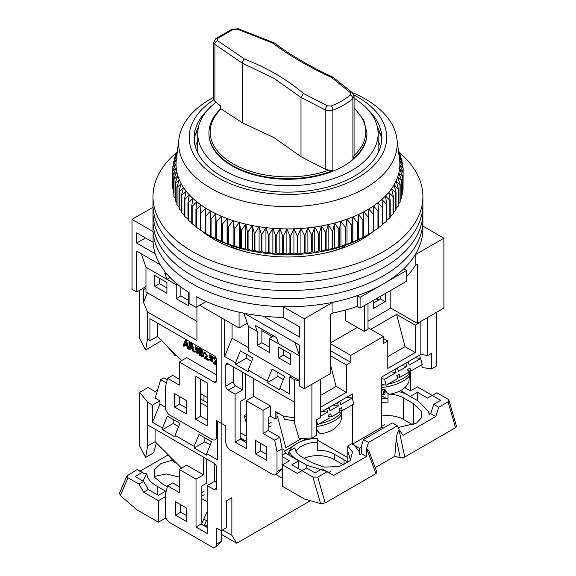 <?xml version="1.0" encoding="UTF-8"?>
<svg xmlns="http://www.w3.org/2000/svg" width="576" height="576" viewBox="0 0 576 576"><rect width="100%" height="100%" fill="white"/><g stroke="black" fill="none" stroke-linecap="round" stroke-linejoin="round"><path stroke-width="0.86" d="M354.074 108.317A77.789 44.914 180 0 1 354.074 155.621L352.901 158.998A78.998 45.612 180 0 0 366.941 133.042L366.941 133.661A78.998 45.612 180 0 1 318.175 175.802A78.998 45.612 180 0 1 232.085 165.917A78.998 45.612 180 0 1 208.944 133.661L208.944 133.042A78.998 45.612 180 0 0 232.085 165.29A78.998 45.612 180 0 0 332.892 170.546L328.91 170.15A77.789 44.914 180 0 1 233.381 163.98A77.789 44.914 180 0 1 221.177 108.929L220.399 109.39M216.065 102.218A90.187 52.07 0 0 0 197.755 133.661A90.187 52.07 0 0 0 224.172 170.482A90.187 52.07 0 0 0 322.459 181.771A90.187 52.07 0 0 0 378.13 133.661A90.187 52.07 0 0 0 354.074 98.258M361.325 239.645L361.325 238.442M155.261 253.786L136.656 243.05L136.656 232.834L153.079 242.316A134.957 77.911 0 0 0 189.094 292.594L189.094 303.343A134.957 77.911 0 0 0 192.521 305.395A134.957 77.911 0 0 0 196.07 307.375L196.07 296.626A134.957 77.911 0 0 0 283.162 317.419L299.585 326.894L299.585 337.111L263.29 316.159M153.079 242.316L153.079 231.559A134.957 77.911 0 0 0 192.521 283.896A134.957 77.911 0 0 0 283.162 306.67L283.162 317.419M153.079 231.559L132.005 219.398L132.005 289.274L136.656 291.96L136.656 251.107L160.222 264.715M422.899 226.094L443.887 238.212L443.887 308.088L417.355 323.402L390.816 308.088L368.006 321.257M357.3 327.434L330.768 342.756M304.236 388.714L304.236 318.838L332.95 302.256L332.95 313.006L330.768 314.266L330.768 373.392L304.236 388.714L299.585 386.021L299.585 345.175L294.926 342.482L299.585 355.925L278.633 343.829L276.466 337.558L255.053 325.195L257.22 331.466L248.378 326.362L243.814 313.186M145.966 286.589L136.656 291.96M379.181 299.758L376.855 298.411M132.005 219.398L152.993 207.281M390.816 290.347L390.816 308.088M373.594 300.29L373.594 308.354L385.236 301.637L385.236 293.573M345.665 309.982L345.665 320.717L364.284 331.466L364.284 305.669M443.887 238.212L415.174 254.786L415.174 265.536L417.355 264.276L417.355 323.402M380.578 296.258L380.578 298.951L373.594 302.976M244.368 313.294L294.926 342.482M304.236 318.838L283.162 306.67M199.735 305.266L239.069 327.974L239.069 312.178M332.95 302.256A134.957 77.911 0 0 0 357.214 295.668L360.094 297.331L406.649 270.461L403.762 268.798A134.957 77.911 0 0 0 415.174 254.786M239.069 327.974L247.291 323.222M332.95 313.006A134.957 77.911 0 0 0 357.214 306.418L357.214 295.668M406.649 276.624A134.957 77.911 0 0 0 415.174 265.536M357.214 306.418L360.094 308.088L406.649 281.21L406.649 270.461M385.236 301.637L380.578 298.951M364.284 331.466L368.006 329.314L368.006 303.516M214.567 238.442L214.567 239.645M141.314 253.8L145.966 267.235L166.918 279.331L164.743 273.06L167.414 274.601M145.505 237.938L136.656 243.05M206.179 301.543L196.07 307.375M360.094 297.331L360.094 308.088M344.621 247.356L344.621 246.744A96.113 55.49 180 0 1 327.427 252.518M248.458 252.518A96.113 55.49 180 0 1 231.271 246.744L231.271 247.356M365.566 236.124L365.566 237.089M210.319 237.089L210.319 236.124M378.13 141.12A94.968 54.828 180 0 1 380.628 146.333M344.621 246.744L343.339 246.002M232.553 246.002L231.271 246.744M195.264 146.333A94.968 54.828 180 0 1 197.755 141.12M257.22 331.466L257.22 345.442L269.323 352.433L269.323 338.45L278.633 343.829M299.585 380.65L248.378 351.086L248.378 326.362M290.736 364.795L290.736 354.038L278.633 347.054L278.633 357.804L290.736 364.795M145.966 267.235L145.966 291.96L196.942 321.386M166.918 293.306L154.814 286.315L154.814 275.566L166.918 282.557L166.918 293.306M188.33 292.118L188.33 305.669L176.227 298.678L176.227 284.702L166.918 279.331L170.078 277.502M159.466 278.251L159.466 283.63L166.918 287.928M180.878 286.985L180.878 295.992L188.33 300.29M269.323 347.054L261.878 342.756L261.878 329.134M290.736 359.417L283.291 355.118L283.291 349.74M257.22 345.442L261.878 342.756M269.323 338.45L273.672 335.945M278.633 357.804L283.291 355.118M154.814 286.315L159.466 283.63M176.227 284.702L177.242 284.119M176.227 298.678L180.878 295.992M176.954 152.23A134.957 77.911 0 0 0 152.993 196.553L152.993 220.738A134.957 77.911 0 0 0 192.521 275.832A134.957 77.911 0 0 0 339.588 292.723A134.957 77.911 0 0 0 422.899 220.738L422.899 228.802A134.957 77.911 0 0 1 339.588 300.787A134.957 77.911 0 0 1 192.521 283.896A134.957 77.911 0 0 1 152.993 228.802L152.993 220.738A134.957 77.911 0 0 0 192.521 275.832A134.957 77.911 0 0 0 339.588 292.723A134.957 77.911 0 0 0 422.899 220.738L422.899 212.681A134.957 77.911 0 0 1 339.588 284.659A134.957 77.911 0 0 1 192.521 267.768A134.957 77.911 0 0 0 339.588 284.659A134.957 77.911 0 0 0 422.899 212.681L422.899 204.617A134.957 77.911 0 0 1 339.588 276.595A134.957 77.911 0 0 1 192.521 259.711A134.957 77.911 0 0 0 339.588 276.595A134.957 77.911 0 0 0 422.899 204.617L422.899 196.553A134.957 77.911 0 0 0 399.024 152.302M152.993 212.681A134.957 77.911 0 0 0 192.521 267.768A134.957 77.911 0 0 1 152.993 212.681M152.993 204.617A134.957 77.911 0 0 0 192.521 259.711A134.957 77.911 0 0 1 152.993 204.617M373.212 231.602A104.674 60.43 180 0 1 213.934 239.285A104.674 60.43 180 0 1 202.392 231.372M152.993 196.553A134.957 77.911 0 0 0 192.521 251.647A134.957 77.911 0 0 0 339.588 268.538A134.957 77.911 0 0 0 422.899 196.553M374.249 230.746A104.674 60.43 180 0 1 373.759 231.156M352.044 92.448A109.282 63.094 180 0 1 396.929 138.924A109.282 63.094 180 0 1 324.151 203.076A109.282 63.094 180 0 1 178.956 138.924A109.282 63.094 180 0 1 213.725 97.243M178.956 138.924L176.335 159.566A111.91 64.613 0 0 0 176.321 159.638A111.91 64.613 0 0 0 176.04 163.692A111.91 64.613 0 0 0 176.191 167.753A111.91 64.613 0 0 0 176.789 171.799A111.91 64.613 0 0 0 177.826 175.81A111.91 64.613 0 0 0 179.294 179.784A111.91 64.613 0 0 0 181.188 183.686A111.91 64.613 0 0 0 183.506 187.524A111.91 64.613 0 0 0 186.242 191.261A111.91 64.613 0 0 0 189.374 194.897A111.91 64.613 0 0 0 192.895 198.41A111.91 64.613 0 0 0 196.79 201.787A111.91 64.613 0 0 0 201.046 205.02A111.91 64.613 0 0 0 205.646 208.087A111.91 64.613 0 0 0 210.571 210.982A111.91 64.613 0 0 0 215.798 213.696A111.91 64.613 0 0 0 221.314 216.216A111.91 64.613 0 0 0 227.095 218.527A111.91 64.613 0 0 0 233.114 220.63A111.91 64.613 0 0 0 239.342 222.502A111.91 64.613 0 0 0 245.772 224.15A111.91 64.613 0 0 0 252.36 225.562A111.91 64.613 0 0 0 259.092 226.728A111.91 64.613 0 0 0 265.939 227.65A111.91 64.613 0 0 0 272.873 228.326A111.91 64.613 0 0 0 279.871 228.744A111.91 64.613 0 0 0 286.891 228.91A111.91 64.613 0 0 0 293.918 228.823A111.91 64.613 0 0 0 300.924 228.478A111.91 64.613 0 0 0 307.879 227.88A111.91 64.613 0 0 0 314.755 227.03A111.91 64.613 0 0 0 321.523 225.936A111.91 64.613 0 0 0 325.03 225.266A111.91 64.613 0 0 0 328.162 224.597A111.91 64.613 0 0 0 334.642 223.02A111.91 64.613 0 0 0 340.934 221.213A111.91 64.613 0 0 0 347.018 219.175A111.91 64.613 0 0 0 352.872 216.929A111.91 64.613 0 0 0 358.466 214.474A111.91 64.613 0 0 0 363.787 211.817A111.91 64.613 0 0 0 368.798 208.973A111.91 64.613 0 0 0 373.5 205.956A111.91 64.613 0 0 0 377.863 202.766A111.91 64.613 0 0 0 381.866 199.433A111.91 64.613 0 0 0 385.502 195.962A111.91 64.613 0 0 0 388.757 192.362A111.91 64.613 0 0 0 391.608 188.647A111.91 64.613 0 0 0 394.049 184.846A111.91 64.613 0 0 0 396.072 180.958A111.91 64.613 0 0 0 397.67 177.005A111.91 64.613 0 0 0 398.837 173.002A111.91 64.613 0 0 0 399.564 168.962A111.91 64.613 0 0 0 399.852 164.909A111.91 64.613 0 0 0 399.701 160.848A111.91 64.613 0 0 0 399.557 159.566L396.929 138.924M353.844 94.968A98.748 57.01 180 0 1 320.666 191.218A98.748 57.01 180 0 1 206.078 169.301A98.748 57.01 180 0 1 213.826 99.756M207.612 109.994A93.809 54.158 0 0 0 194.134 137.966A93.809 54.158 0 0 0 319.025 189.065A93.809 54.158 0 0 0 381.751 137.966A93.809 54.158 0 0 0 368.273 109.994M398.873 154.202L401.868 159.502A115.207 66.514 180 0 1 401.976 159.926L399.103 156.809L402.718 163.656A115.207 66.514 180 0 1 402.782 164.074L399.701 160.848L403.114 167.825A115.207 66.514 180 0 1 403.135 168.25L399.852 164.909L403.063 172.001A115.207 66.514 180 0 1 403.027 172.426L399.564 168.962L402.552 176.17A115.207 66.514 180 0 1 402.473 176.594L398.837 173.002L401.587 180.317A115.207 66.514 180 0 1 401.465 180.734L397.67 177.005L400.176 184.414A115.207 66.514 180 0 1 400.003 184.824L396.072 180.958L398.318 188.453A115.207 66.514 180 0 1 398.102 188.856L394.049 184.846L396.029 192.413A115.207 66.514 180 0 1 395.77 192.809L391.608 188.647L393.314 196.286A115.207 66.514 180 0 1 393.012 196.675L388.757 192.362L390.182 200.052A115.207 66.514 180 0 1 389.837 200.426L385.502 195.962L386.64 203.702A115.207 66.514 180 0 1 386.258 204.062L381.866 199.433L382.716 207.209A115.207 66.514 180 0 1 382.298 207.562L377.863 202.766L378.418 210.571A115.207 66.514 180 0 1 377.957 210.902L373.5 205.956L373.759 213.768A115.207 66.514 180 0 1 373.27 214.085L368.798 208.973L368.762 216.792A115.207 66.514 180 0 1 368.237 217.087L363.787 211.817L363.449 219.629A115.207 66.514 180 0 1 362.894 219.91L358.466 214.474L357.84 222.264A115.207 66.514 180 0 1 357.25 222.523L352.872 216.929L351.95 224.698A115.207 66.514 180 0 1 351.338 224.928L347.018 219.175L345.809 226.908A115.207 66.514 180 0 1 345.168 227.117L340.934 221.213L339.437 228.895A115.207 66.514 180 0 1 338.782 229.082L334.642 223.02L332.87 230.638A115.207 66.514 180 0 1 332.186 230.803L328.162 224.597L326.117 232.15A115.207 66.514 180 0 1 325.426 232.286L321.523 225.936L319.219 233.41A115.207 66.514 180 0 1 318.506 233.525L314.755 227.03L312.192 234.418A115.207 66.514 180 0 1 311.472 234.504L307.879 227.88L305.071 235.166A115.207 66.514 180 0 1 304.344 235.231L300.924 228.478L297.886 235.656A115.207 66.514 180 0 1 297.151 235.692L293.918 228.823L290.657 235.886A115.207 66.514 180 0 1 289.922 235.894L286.891 228.91L283.421 235.858A115.207 66.514 180 0 1 282.686 235.836L279.871 228.744L276.206 235.562A115.207 66.514 180 0 1 275.472 235.512L272.873 228.326L269.028 235.001A115.207 66.514 180 0 1 268.308 234.929L265.939 227.65L261.929 234.187A115.207 66.514 180 0 1 261.216 234.094L259.092 226.728L254.938 233.114A115.207 66.514 180 0 1 254.232 232.992L252.36 225.562L248.069 231.797A115.207 66.514 180 0 1 247.385 231.646L245.772 224.15L241.366 230.227A115.207 66.514 180 0 1 240.689 230.054L239.342 222.502L234.842 228.42A115.207 66.514 180 0 1 234.187 228.218L233.114 220.63L228.528 226.375A115.207 66.514 180 0 1 227.894 226.159L227.095 218.527L222.444 224.107A115.207 66.514 180 0 1 221.839 223.87L221.314 216.216L216.626 221.63A115.207 66.514 180 0 1 216.05 221.364L215.798 213.696L211.082 218.938A115.207 66.514 180 0 1 210.535 218.657L210.571 210.982L205.848 216.058A115.207 66.514 180 0 1 205.33 215.748L205.33 233.237A115.207 66.514 0 0 0 205.848 233.539L210.204 236.059A109.937 63.475 0 0 0 324.374 251.064A109.937 63.475 0 0 0 365.681 236.059L368.777 234.274M403.063 185.832L403.135 168.25M402.552 190.512L403.027 189.914A115.207 66.514 0 0 0 403.063 189.49L403.063 172.001M401.587 195.106L402.473 194.076A115.207 66.514 0 0 0 402.552 193.658L402.552 176.17M400.176 199.598L401.465 198.216A115.207 66.514 0 0 0 401.587 197.798L401.587 180.317M398.318 203.998L400.003 202.306A115.207 66.514 0 0 0 400.176 201.895L400.176 184.414M396.029 208.282L398.102 206.338A115.207 66.514 0 0 0 398.318 205.934L398.318 188.453M393.314 212.443L395.77 210.298A115.207 66.514 0 0 0 396.029 209.894L396.029 192.413M390.182 216.468L393.012 214.157A115.207 66.514 0 0 0 393.314 213.768L393.314 196.286M386.64 220.356L389.837 217.915A115.207 66.514 0 0 0 390.182 217.534L390.182 200.052M382.716 224.093L386.258 221.544A115.207 66.514 0 0 0 386.64 221.184L386.64 203.702M377.863 228.031L382.298 225.043A115.207 66.514 0 0 0 382.716 224.69L382.716 207.209M373.5 231.214L377.957 228.384A115.207 66.514 0 0 0 378.418 228.053L378.418 210.571M207.115 234.274L210.535 236.138A115.207 66.514 0 0 0 211.082 236.419L216.05 238.846A115.207 66.514 0 0 0 216.626 239.112L221.839 241.351A115.207 66.514 0 0 0 222.444 241.596L227.095 243.792L227.894 243.641A115.207 66.514 0 0 0 228.528 243.857L233.114 245.887L234.187 245.707A115.207 66.514 0 0 0 234.842 245.902L239.342 247.766L240.689 247.536A115.207 66.514 0 0 0 241.366 247.709L245.772 249.415L247.385 249.127A115.207 66.514 0 0 0 248.069 249.278L252.36 250.826L254.232 250.481A115.207 66.514 0 0 0 254.938 250.603L259.092 251.993L261.216 251.575A115.207 66.514 0 0 0 261.929 251.669L265.939 252.914L268.308 252.418A115.207 66.514 0 0 0 269.028 252.49L272.873 253.591L275.472 253.001A115.207 66.514 0 0 0 276.206 253.044L279.871 254.009L282.686 253.318A115.207 66.514 0 0 0 283.421 253.339L286.891 254.174L289.922 253.382A115.207 66.514 0 0 0 290.657 253.368L293.918 254.088L297.151 253.174A115.207 66.514 0 0 0 297.886 253.145L300.924 253.742L304.344 252.713A115.207 66.514 0 0 0 305.071 252.648L307.879 253.145L311.472 251.986A115.207 66.514 0 0 0 312.192 251.899L314.755 252.295L318.506 251.006A115.207 66.514 0 0 0 319.219 250.891L321.523 251.201L325.426 249.775A115.207 66.514 0 0 0 326.117 249.631L328.162 249.862L332.186 248.292A115.207 66.514 0 0 0 332.87 248.126L334.642 248.285L338.782 246.564A115.207 66.514 0 0 0 339.437 246.377L340.934 246.478L345.168 244.606A115.207 66.514 0 0 0 345.809 244.39L347.018 244.44L351.338 242.417A115.207 66.514 0 0 0 351.95 242.179L352.872 242.194L357.25 240.005A115.207 66.514 0 0 0 357.84 239.753L362.894 237.391A115.207 66.514 0 0 0 363.449 237.11L368.237 234.576A115.207 66.514 0 0 0 368.762 234.274L373.27 231.566A115.207 66.514 0 0 0 373.759 231.25L373.759 213.768M368.762 216.792L368.798 208.973M198.49 127.022A93.809 54.158 0 0 0 197.41 129.161A93.809 54.158 0 0 0 194.249 140.652M380.419 134.23A98.748 57.01 0 0 0 378 130.838M197.892 130.838A98.748 57.01 0 0 0 195.473 134.23M398.434 150.718L398.822 151.337A115.207 66.514 180 0 1 399.024 151.747L398.477 151.078M398.614 152.136L400.565 155.39A115.207 66.514 180 0 1 400.723 155.808L398.801 153.612M205.33 215.748L205.646 208.087L200.93 212.983A115.207 66.514 180 0 1 200.455 212.666L201.046 205.02L196.366 209.743A115.207 66.514 180 0 1 195.919 209.405L196.79 201.787L192.154 206.345A115.207 66.514 180 0 1 191.75 205.992L192.895 198.41L188.323 202.802A115.207 66.514 180 0 1 187.956 202.435L189.374 194.897L184.889 199.123A115.207 66.514 180 0 1 184.565 198.742L186.242 191.261L181.858 195.329A115.207 66.514 180 0 1 181.577 194.94L183.506 187.524L179.251 191.434A115.207 66.514 180 0 1 179.006 191.03L181.188 183.686L177.07 187.445A115.207 66.514 180 0 1 176.868 187.042L179.294 179.784L175.32 183.391A115.207 66.514 180 0 1 175.169 182.981L177.826 175.81L174.024 179.28A115.207 66.514 180 0 1 173.916 178.862L176.789 171.799L173.167 175.133A115.207 66.514 180 0 1 173.11 174.708L176.191 167.753L172.771 170.964A115.207 66.514 180 0 1 172.757 170.539L176.04 163.692L172.829 166.781A115.207 66.514 180 0 1 172.858 166.356L176.321 159.638L173.34 162.612A115.207 66.514 180 0 1 173.419 162.194L177.048 155.599L174.305 158.472A115.207 66.514 180 0 1 174.427 158.054L177.106 153.475M177.206 152.698L175.716 154.375A115.207 66.514 180 0 1 175.882 153.965L177.35 151.596M200.455 212.666L200.455 230.148A115.207 66.514 0 0 0 200.93 230.472L205.646 233.352M195.919 209.405L195.919 226.894A115.207 66.514 0 0 0 196.366 227.232L201.046 230.278M191.75 205.992L191.75 223.474A115.207 66.514 0 0 0 192.154 223.826L195.919 226.447M187.956 202.435L187.956 219.917A115.207 66.514 0 0 0 188.323 220.284L191.75 222.833M184.565 198.742L184.565 216.223A115.207 66.514 0 0 0 184.889 216.605L187.956 219.046M181.577 194.94L181.577 212.422A115.207 66.514 0 0 0 181.858 212.81L184.565 215.114M179.006 191.03L179.006 208.512A115.207 66.514 0 0 0 179.251 208.915L181.577 211.039M176.868 187.042L176.868 204.523A115.207 66.514 0 0 0 177.07 204.934L179.006 206.834M175.169 182.981L175.169 200.462A115.207 66.514 0 0 0 175.32 200.88L176.868 202.507M173.916 178.862L173.916 196.344A115.207 66.514 0 0 0 174.024 196.769L175.169 198.079M173.11 174.708L173.11 192.197A115.207 66.514 0 0 0 173.167 192.614L173.916 193.536M172.757 170.539L172.757 188.021A115.207 66.514 0 0 0 172.771 188.446L173.11 188.899M381.636 140.652A93.809 54.158 0 0 0 378.482 129.161A93.809 54.158 0 0 0 377.395 127.022M399.024 151.747L399.024 152.813M400.723 155.808L400.723 157.464M401.976 159.926L401.976 162.23M402.782 164.074L402.782 167.134M403.027 172.426L403.027 189.914M402.473 176.594L402.473 194.076M401.465 180.734L401.465 198.216M400.003 184.824L400.003 202.306M398.102 188.856L398.102 206.338M395.77 192.809L395.77 210.298M393.012 196.675L393.012 214.157M389.837 200.426L389.837 217.915M386.258 204.062L386.258 221.544M382.298 207.562L382.298 225.043M377.957 210.902L377.957 228.384M373.27 214.085L373.27 231.566M368.237 217.087L368.237 234.576M363.787 211.817L363.787 237.082M363.449 219.629L363.449 237.11M362.894 219.91L362.894 237.391M358.466 214.474L358.466 239.731M357.84 222.264L357.84 239.753M357.25 222.523L357.25 240.005M352.872 216.929L352.872 242.194M351.95 224.698L351.95 242.179M351.338 224.928L351.338 242.417M347.018 219.175L347.018 244.44M345.809 226.908L345.809 244.39M345.168 227.117L345.168 244.606M340.934 221.213L340.934 246.478M339.437 228.895L339.437 246.377M338.782 229.082L338.782 246.564M334.642 223.02L334.642 248.285M332.87 230.638L332.87 248.126M332.186 230.803L332.186 248.292M328.162 224.597L328.162 249.862M326.117 232.15L326.117 249.631M325.426 232.286L325.426 249.775M321.523 225.936L321.523 251.201M319.219 233.41L319.219 250.891M318.506 233.525L318.506 251.006M314.755 227.03L314.755 252.295M312.192 234.418L312.192 251.899M311.472 234.504L311.472 251.986M307.879 227.88L307.879 253.145M305.071 235.166L305.071 252.648M304.344 235.231L304.344 252.713M300.924 228.478L300.924 253.742M297.886 235.656L297.886 253.145M297.151 235.692L297.151 253.174M293.918 228.823L293.918 254.088M290.657 235.886L290.657 253.368M289.922 235.894L289.922 253.382M286.891 228.91L286.891 254.174M283.421 235.858L283.421 253.339M282.686 235.836L282.686 253.318M279.871 228.744L279.871 254.009M276.206 235.562L276.206 253.044M275.472 235.512L275.472 253.001M272.873 228.326L272.873 253.591M269.028 235.001L269.028 252.49M268.308 234.929L268.308 252.418M265.939 227.65L265.939 252.914M261.929 234.187L261.929 251.669M261.216 234.094L261.216 251.575M259.092 226.728L259.092 251.993M254.938 233.114L254.938 250.603M254.232 232.992L254.232 250.481M252.36 225.562L252.36 250.826M248.069 231.797L248.069 249.278M247.385 231.646L247.385 249.127M245.772 224.15L245.772 249.415M241.366 230.227L241.366 247.709M240.689 230.054L240.689 247.536M239.342 222.502L239.342 247.766M234.842 228.42L234.842 245.902M234.187 228.218L234.187 245.707M233.114 220.63L233.114 245.887M228.528 226.375L228.528 243.857M227.894 226.159L227.894 243.641M227.095 218.527L227.095 243.792M222.444 224.107L222.444 241.596M221.839 223.87L221.839 241.351M221.314 216.216L221.314 241.481M175.716 155.844L175.716 154.375M216.626 221.63L216.626 239.112M216.05 221.364L216.05 238.846M215.798 213.696L215.798 238.961M174.305 160.574L174.305 158.472M211.082 218.938L211.082 236.419M210.535 218.657L210.535 236.138M173.34 165.42L173.34 162.612M205.848 216.058L205.848 233.539M172.829 170.388L172.829 166.781M200.93 212.983L200.93 230.472M172.771 188.446L172.771 170.964M196.366 209.743L196.366 227.232M173.167 192.614L173.167 175.133M192.154 206.345L192.154 223.826M174.024 196.769L174.024 179.28M188.323 202.802L188.323 220.284M175.32 200.88L175.32 183.391M184.889 199.123L184.889 216.605M177.07 204.934L177.07 187.445M181.858 195.329L181.858 212.81M179.251 208.915L179.251 191.434M242.561 372.182L242.561 389.923L235.577 385.891L228.132 390.19L235.109 394.222L235.109 442.058L246.283 448.51L246.283 400.673L263.038 410.342L263.038 433.462L274.673 440.179L277.006 451.735L277.006 471.622A6.581 3.802 60 0 1 275.645 474.638A6.581 3.802 60 0 1 272.347 474.307L230.458 450.122A6.581 3.802 60 0 1 225.799 442.058L225.799 425.938L221.148 423.245L221.148 317.628L221.148 423.245L216.49 420.559L216.49 436.687A6.581 3.802 60 0 1 215.129 439.697A6.581 3.802 60 0 1 211.838 439.373L169.942 415.181A6.581 3.802 60 0 1 165.283 407.124L165.283 387.23L167.616 378.367L179.251 385.085L179.251 361.973L214.164 382.126A3.29 1.901 60 0 0 215.813 382.291A3.29 1.901 60 0 0 216.49 380.786L216.49 359.82A3.29 1.901 60 0 0 214.164 355.788L149.926 318.701L149.926 340.754L157.37 336.456L157.37 322.999M139.687 290.21L139.687 338.587L145.598 349.97L147.6 338.566L147.6 311.983L196.942 340.474L196.942 306.878M147.6 338.566L149.926 340.754M207.18 382.932L195.545 376.214L195.545 419.213L207.18 425.938L207.18 382.932M174.6 407.124L186.235 413.842L186.235 400.399L174.6 393.682L174.6 407.124L179.719 404.165L179.719 396.641M179.251 379.174L172.735 375.408L167.616 378.367M207.18 420.019L200.664 416.261L200.664 379.174M186.235 407.93L179.719 404.165M207.18 397.447L200.664 393.682M203.969 400.968L203.969 395.597M215.129 439.697L217.656 438.156M147.377 292.774L143.496 302.299L147.6 311.983M143.496 302.299L143.496 289.627L145.966 288.194M142.618 288.518L143.496 289.627M179.251 361.973L186.696 357.667L216.49 374.868M200.664 416.261L195.545 419.213M161.633 340.711L145.598 349.97M181.591 360.619L157.37 336.456M203.162 356.926L202.918 353.542L201.406 349.87L199.246 348.624L199.246 355.262L203.162 356.926L203.63 356.659L203.076 353.398M202.918 353.542L203.386 353.275L201.874 349.596L199.714 348.35L199.246 348.624M216.353 358.834L213.746 357.617L213.336 358.646L214.063 359.15L214.632 358.258M215.77 361.195L214.027 361.987L213.199 363.319L216.49 365.22M216.49 363.902L214.798 362.671M215.885 357.667L214.042 357.48M183.823 346.356L184.45 344.714L186.854 346.097L187.531 348.502L188.863 348.732L186.509 340.726L185.22 340.524L183.01 345.888L184.284 346.09L184.752 344.88M190.246 347.112L190.246 349.531L189.778 349.798L189.778 346.846L190.663 347.357C191.11 347.306 191.686 348.156 192.37 349.913L193.126 351.734L194.551 352.015L192.866 348.293M193.399 348.012L192.031 343.915L189.482 342.446L189.014 342.713L189.014 349.358L189.778 349.798M195.775 351.108L194.63 351.058L197.647 353.786L198.007 349.078L195.142 346.716L197.582 351.223L197.064 353.074L195.307 351.382L195.775 351.108L197.266 352.872M197.647 353.786L198.115 353.513L198.475 348.804L195.61 346.45L195.142 346.716M205.121 353.995L205.445 353.182L206.633 356.17L205.085 356.832L204.264 358.157L208.066 360.353L208.526 360.086L208.526 359.302L205.711 357.674L205.243 357.941L207.194 356.933L204.804 352.454L204.394 353.491L205.121 353.995L205.697 353.095M206.827 356.04L205.085 356.832M207.194 356.933L207.662 356.666L205.106 352.325M210.074 359.366L208.93 359.316L211.954 362.038L212.306 357.329L209.441 354.974L211.882 359.482L211.363 361.332L209.606 359.633L210.074 359.366L211.565 361.13M211.954 362.038L212.414 361.771L212.774 357.062L209.909 354.708L209.441 354.974M214.063 359.15L214.387 358.344L215.568 361.332L214.027 361.987M214.646 362.837L216.49 361.85M216.49 364.435L214.178 363.103M186.509 340.726L185.22 340.524M188.395 348.998L186.041 340.999M194.083 352.282L192.103 348.134L193.118 348.206L191.57 344.189L189.014 342.713M195.307 351.382L194.63 351.058M208.526 359.302L208.066 359.568L205.243 357.941M208.066 360.353L208.066 359.568M209.606 359.633L208.93 359.316M201.254 352.57L200.009 351.85L200.009 349.841L201.154 350.51L202.32 352.915L200.477 351.583L200.477 350.114M201.442 355.745L200.009 354.917L200.009 352.634L201.341 353.405L202.543 356.047L201.442 355.745L201.902 355.478L200.477 354.65L200.477 352.901M184.673 344.124L185.306 342.54C185.479 341.086 185.717 341.258 186.019 343.058L186.624 345.247L184.673 344.124L185.609 341.582M189.778 346.082L192.55 347.357L191.599 344.938L189.778 343.886L189.778 346.082L190.246 345.816L190.246 344.153M195.696 347.551L195.581 349.776L197.201 350.719L197.194 348.494L195.646 347.573M211.493 356.753L209.894 355.86L209.88 358.034L211.507 358.97L211.493 356.753M200.009 351.85L200.477 351.583M202.529 352.663L201.715 352.303M200.009 354.917L200.477 354.65M202.723 355.824L201.902 355.478M186.444 344.606L185.141 343.85M192.766 347.119L190.246 345.816M197.669 350.446L196.042 349.51L196.063 347.335M211.968 358.704L210.348 357.768L210.362 355.594M175.889 354.931L175.046 355.658L175.176 354.413M228.132 390.19A3.29 1.901 60 0 1 225.799 386.158L233.251 381.859L233.251 366.811M225.799 365.198A3.29 1.901 60 0 1 226.483 363.686A3.29 1.901 60 0 1 228.132 363.852L225.799 365.198L225.799 386.158M299.585 381.002L294.696 379.706L294.696 423.497L294.667 402.264L228.132 363.852M294.696 379.706L289.807 376.884L291.434 375.948M224.64 319.644L224.64 356.458L235.577 362.779L235.577 364.392L248.148 371.642L248.148 370.03L267.228 381.053L267.228 382.666L279.799 389.923L279.799 388.31L289.807 394.085L289.807 376.884M255.593 440.446L255.593 453.881L266.767 460.332L266.767 446.897L255.593 440.446M272.347 336.708L261.878 330.66M330.768 350.82L350.784 362.376L346.363 364.925L330.768 355.925M368.006 327.701L383.371 336.571L383.371 343.562L387.792 341.006L383.371 338.458M387.792 356.594L405.014 346.651L415.26 352.562L415.26 325.152L396.641 314.402L370.8 329.314M415.26 325.152L418.514 323.273L418.514 322.733M376.157 298.814L378.482 300.161M418.054 322.999L418.514 323.273M410.602 390.874L410.602 374.602L409.867 370.944M405.482 386.914L405.482 388.037M381.744 394.481L383.868 394.661L381.744 393.732M384.689 392.479L386.122 391.507M312.847 437.494L314.604 438.502M317.47 440.158L345.434 456.3A19.75 11.405 60 0 0 347.897 457.474M284.53 451.152L293.098 446.206M301.882 441.137L306.907 438.235M240.228 437.76L246.283 441.252M240.228 432.655L246.283 436.147M276.998 416.851L277.517 416.556L285.818 447.682L301.824 438.444M246.283 442.598L240.228 439.106L240.228 401.479L245.815 398.254L245.815 374.062M275.645 474.638L277.142 473.767L282.125 468.662L282.125 448.776L279.792 437.22L268.164 430.502L268.164 417.6L270.49 416.261L270.49 406.044L263.038 410.342M266.767 454.421L260.712 450.929L260.712 443.405M282.125 448.776L277.006 451.735M279.792 437.22L274.673 440.179M268.164 430.502L263.038 433.462M270.49 406.044L253.728 396.374L246.283 400.673M253.728 396.374L253.728 378.634M240.228 439.106L235.109 442.058M242.561 389.923L235.109 394.222M294.696 423.497L299.045 438.559L311.918 438.026L311.918 384.278L320.299 379.44L320.299 417.6L316.57 419.753L316.57 435.341L311.918 438.026M224.64 356.458L232.085 338.184L248.378 347.594M248.148 370.03L253.015 358.085L240.444 350.827L235.577 362.779M279.799 388.31L284.666 376.358L272.102 369.101L267.228 381.053M283.342 379.606L277.934 376.481L267.228 382.666M251.69 361.332L246.283 358.207L235.577 364.392M232.085 338.184L232.085 323.942M260.712 450.929L255.593 453.881M350.784 362.376L350.784 355.385L330.768 343.829M330.768 365.825L336.125 386.424L320.299 395.568M346.363 364.925L346.363 392.342L336.125 386.424M415.26 352.562L387.792 368.424L387.792 341.006M405.014 346.651L396.641 314.402M410.054 374.918L410.602 374.602M420.84 321.386L420.84 354.427L427.824 355.522L427.824 317.354L436.205 312.523L436.205 366.271L431.546 368.957L422.158 367.481L421.632 364.874M384.257 390.852L385.38 390.204M420.84 354.427L381.744 376.999L381.744 427.277L383.242 428.148M361.483 447.041L359.395 448.243A19.75 11.405 60 0 1 359.136 451.217M317.614 430.898L316.57 431.669M359.395 448.243L352.418 444.211L352.418 404.834M352.418 398.758L352.418 393.934L320.299 412.474M316.958 429.71L316.57 429.926M270.49 416.261L275.141 418.946L276.998 417.866L276.998 412.495M294.667 417.888L283.234 416.088L275.141 411.422L275.141 418.946M235.577 385.891A3.29 1.901 60 0 1 233.251 381.859M246.283 358.207L246.283 354.197M277.934 376.481L277.934 372.47M383.371 336.571L350.784 355.385M346.363 392.342L320.299 407.39M381.744 427.277L352.418 444.211M419.659 355.104L420.343 358.502M427.824 355.522L431.546 353.369L431.546 368.957M279.482 413.928L276.998 413.539M381.744 378.749L384.559 379.202L396.043 372.636L395.244 369.648L397.591 368.309L398.39 371.29L406.829 366.466L401.494 365.594M397.152 376.805L399.982 377.266L408.42 372.434L407.621 369.446L409.968 368.107L410.76 371.095L422.251 364.522L420.66 358.553L415.224 357.667M384.559 379.202L386.15 385.178L381.744 384.458M407.678 362.023L408.377 362.138L409.169 365.126L420.66 358.553M408.377 362.138L405.353 363.37M406.829 366.466L406.03 363.478M399.982 377.266L399.182 374.278L396.842 375.617L397.634 378.605L386.15 385.178M396.972 368.208L397.591 368.309M396.043 372.636L390.787 371.779M395.244 369.648L394.646 369.547M407.938 370.634L410.76 371.095M381.744 389.765A20.858 7.193 -14.9 0 0 385.02 389.412C386.424 392.58 388.066 394.171 389.938 394.2L390.37 394.157C396.454 392.76 400.745 391.018 403.243 388.915L406.433 385.985L408.917 382.018L409.579 372.204M383.911 389.556L385.042 393.797L383.868 394.661M381.744 385.207A21.722 7.495 -14.9 0 0 384.286 384.869M387.85 384.199A21.722 7.495 -14.9 0 0 409.644 370.915M316.57 428.918A20.858 7.193 -14.9 0 0 316.591 428.918C317.995 432.086 319.637 433.685 321.509 433.706L321.948 433.663C328.025 432.266 332.316 430.524 334.814 428.422L339.53 423.382C339.66 423.41 342.497 418.774 341.395 412.884L341.15 411.71M319.421 423.706A21.722 7.495 -14.9 0 0 341.222 410.422M320.299 416.326L327.614 412.142L326.822 409.154L329.162 407.815L329.962 410.796L338.4 405.972L333.065 405.101M328.723 416.311L331.553 416.772L339.991 411.941L339.192 408.953L341.539 407.614L342.331 410.602L353.822 404.028L352.231 398.059L346.802 397.174M283.486 416.131L284.314 419.234L294.667 420.919M316.57 420.379L317.722 424.685L316.57 424.498M294.667 419.926L294.149 417.982L294.667 418.068M339.25 401.53L339.948 401.645L340.74 404.633L352.231 398.059M339.948 401.645L336.924 402.876M338.4 405.972L337.601 402.984M331.553 416.772L330.754 413.784L328.414 415.123L329.206 418.111L317.722 424.685M328.543 407.714L329.162 407.815M327.614 412.142L322.358 411.286M326.822 409.154L326.218 409.054M339.509 410.141L342.331 410.602M398.131 427.514L416.556 423.079L421.402 417.881L421.855 411.962L413.395 403.625L413.395 424.793M344.038 464.839L344.038 459.799L347.897 462.024L347.782 445.968L352.418 443.29M296.014 451.469A23.04 13.306 180 0 1 317.542 442.195L317.542 450.259A23.04 13.306 180 0 1 334.26 454.154L344.038 459.799M386.122 398.362L381.744 395.834M334.26 454.154L334.26 459.526L343.706 464.983M334.26 459.526A23.04 13.306 0 0 0 304.171 458.28M347.782 445.968L352.498 452.009L350.208 460.598L339.163 466.495L324.166 467.15L311.45 462.485L301.68 456.84A23.04 13.306 180 0 1 294.941 447.833L289.08 451.217L289.08 455.213M317.542 442.195L317.412 438.394A29.621 17.1 180 0 0 289.368 451.051M297.022 459.799L297.022 459.526A29.621 17.1 180 0 1 289.08 451.217M288.367 454.802A29.621 17.1 180 0 1 289.08 451.714M297.022 459.526L306.799 465.17L306.799 468.13M326.412 471.391L306.799 465.17M353.174 443.772L359.28 451.67L359.77 454.601L361.39 453.665L366.401 456.559L333.77 475.394L322.034 468.864L315.05 472.896L306.562 467.993L301.91 470.678L291.794 464.839L298.778 460.814L285.617 453.211L283.572 449.345M298.778 468.871L298.778 460.814M246.283 414.468L244.188 415.678L246.283 422.741M400.601 390.6L410.494 396.576M404.698 387.59L410.494 390.938L417.478 386.906L432.245 395.431L436.903 392.746L447.898 399.089L448.942 400.248L448.078 401.882L438.768 407.254L433.75 404.359L440.734 400.327L432.245 395.431L427.594 398.117L417.478 392.278L417.478 400.608M433.75 404.359L430.747 413.618L429.127 414.554L428.645 411.624L418.054 400.939L408.276 395.294A29.621 17.1 180 0 0 398.642 391.586M381.744 398.657A29.621 17.1 180 0 1 388.015 398.354M381.744 402.545A23.04 13.306 180 0 1 388.015 402.156L388.015 394.092A23.04 13.306 180 0 1 389.246 394.135M390.146 394.186A23.04 13.306 180 0 1 403.618 397.987L403.618 419.486A23.04 13.306 0 0 0 381.744 415.987M403.618 419.486L413.064 424.937M322.034 468.864L327.046 471.758L317.736 477.13L312.905 477.029L301.91 470.678L297.252 473.371L282.485 464.839L282.485 486.346L304.236 498.902L320.58 503.618L325.181 502.934L375.998 473.594L376.97 472.363M275.911 474.48L282.485 478.282M328.759 472.5L330.379 471.564M282.125 455.227L285.617 453.211M282.485 464.839L289.469 460.814L282.125 456.574M246.283 416.887L244.188 415.678M271.188 422.309L268.164 424.051M271.188 425.887L268.164 427.637M417.478 392.278L410.494 396.31M388.015 394.092L388.454 393.84M413.395 403.625L403.618 397.987M384.79 424.606L381.744 426.362M430.747 413.618L435.758 416.513L403.135 435.355L399.305 430.042L397.339 425.801L392.321 422.906L363.463 439.567L368.474 442.462L366.509 448.97L368.806 450.634L376.978 472.363M361.39 453.665L361.498 446.076L363.463 439.567M375.192 467.611L394.819 456.278L396.266 438.761L400.205 457.718L402.07 457.877L404.712 457.02L455.522 427.68L456.48 426.362L448.942 400.248M333.77 475.394L327.046 471.758M366.401 456.559L366.509 448.97M435.758 416.513L438.768 407.254M396.266 438.761C396.77 434.246 397.721 431.374 399.125 430.142L399.305 430.042M368.474 442.462L397.339 425.801M400.205 457.718L394.819 456.278M243.022 440.719L244.188 440.042M310.442 500.695L236.743 543.247L231.854 535.32L231.854 497.693L226.267 500.918L226.267 527.789L221.148 530.748L221.148 423.245L217.656 421.229L217.656 459.929L206.719 453.614L206.719 455.227L194.148 447.97L194.148 446.357L199.015 434.412L211.586 441.67L206.719 453.614M200.664 395.294L202.061 394.488M157.5 390.262L155.045 391.536L148.061 387.504L139.687 392.342L139.687 446.09L145.598 457.474L147.6 446.069L147.6 402.286L152.489 405.108L152.489 422.309L162.497 428.083L167.364 416.138L179.935 423.389L175.061 435.341L194.148 446.357M166.392 383.033L160.632 379.706L163.894 377.827L167.249 379.764M200.664 399.06L207.18 402.818M207.18 406.584L200.664 402.818M221.148 530.748L216.49 528.062L216.49 544.183A6.581 3.802 60 0 1 215.129 547.2A6.581 3.802 60 0 1 211.838 546.876L169.942 522.684A6.581 3.802 60 0 1 165.283 514.627L165.283 494.734L167.616 485.87L179.251 492.588L179.251 469.476L196.013 479.146L196.013 526.99L207.18 533.434L207.18 485.597L214.164 489.629A3.29 1.901 60 0 0 215.813 489.794A3.29 1.901 60 0 0 216.49 488.282L216.49 467.323A3.29 1.901 60 0 0 214.164 463.291L147.629 424.879L147.6 446.069M175.061 435.341L175.061 436.954L162.497 429.696L162.497 428.083M175.529 515.16L186.696 521.611L186.696 508.176L175.529 501.725L175.529 515.16L180.648 512.208L180.648 504.677M215.129 547.2L216.626 546.336L221.609 541.231L221.609 530.482M179.251 486.67L172.735 482.911L167.616 485.87M207.18 527.522L201.132 524.03L201.132 486.403L206.719 483.178L206.719 458.993M186.696 515.7L180.648 512.208M231.854 535.32L222.545 529.942M207.18 521.071L203.782 519.106M236.743 543.247L221.609 534.514M207.18 526.183L204.682 524.736M160.632 379.706L155.239 397.872M165.283 407.124L159.934 404.028L159.934 400.81L155.182 398.066M159.934 404.028L152.489 422.309M194.148 447.97L204.854 441.792L210.262 444.917M162.497 429.696L173.203 423.518L178.61 426.636M152.489 405.108L159.934 400.81M147.6 402.286L139.687 392.342M155.074 429.178L155.074 441.662L147.629 445.968M207.18 485.597L214.632 481.298L216.49 482.371M214.632 463.615L214.632 481.298M196.013 526.99L201.132 524.03M196.013 479.146L203.458 474.847L203.458 457.106M179.251 469.476L186.696 465.17L203.458 474.847M173.203 419.508L173.203 423.518M204.854 437.782L204.854 441.792M156.326 442.915L153.734 452.772L145.598 457.474M181.591 468.122L155.074 441.662M175.889 462.434L175.046 463.162L175.176 461.916M154.325 476.438L166.277 473.969L179.251 477.065M171.684 460.368L160.978 463.558L154.62 469.454L154.786 477.389L162.497 483.984L167.371 486.799M206.251 526.982L207.18 526.45M206.51 520.682L204.199 525.802M201.47 524.225L207.18 511.567M166.082 491.702L165.391 491.306L158.407 495.331L148.298 489.492L143.64 481.435L135.158 476.532L142.135 472.5L137.124 469.606L127.001 475.819L119.52 493.085L120.319 495.504L136.656 509.652L158.407 522.209L165.391 518.177L166.406 518.76M143.021 481.075L146.765 473.054C147.089 478.462 150.782 482.998 157.838 486.677L157.838 495.007M166.147 491.472L157.838 486.677M165.391 515.822L165.391 518.177M207.18 501.811L201.132 498.319M165.283 496.742L158.407 500.71L143.64 492.185L148.298 489.492M204.156 491.105L201.132 492.854M204.156 494.69L201.132 496.44M143.64 492.185L138.989 484.121L143.64 481.435M138.989 484.121L127.994 477.77L127.001 475.819M146.765 473.054L145.138 473.99L142.135 472.5M145.138 473.99L140.126 471.096L167.854 455.09M158.407 500.71L158.407 522.209M140.126 471.096L137.124 469.606M352.901 158.998L352.901 98.611L354.074 96.386L354.067 155.621M247.824 172.951A78.998 45.612 180 0 1 232.085 165.917A78.998 45.612 180 0 1 219.895 156.83M350.366 94.946L350.294 92.563L331.445 77.414C308.7 66.859 289.015 55.361 272.376 42.912L237.226 29.146L233.323 29.354L217.534 38.47L217.447 40.572L244.49 59.026C267.278 67.91 286.956 79.402 303.523 93.514L327.348 105.811L331.193 106.013C338.746 103.097 345.132 99.403 350.366 94.946A3.29 2.182 -130.5 0 1 352.901 98.611C347.436 103.248 340.769 107.1 332.892 110.16C330.955 111.067 328.399 110.988 325.224 109.922L300.996 97.43L300.996 156.679L273.982 137.599L242.309 122.803L221.177 108.929M242.309 122.803L242.309 63.166L273.982 78.322L300.996 97.452M217.534 38.47A3.29 2.138 53.8 0 0 215.762 38.599L213.725 42.358L213.725 99.094A6.581 3.802 0 0 0 214.913 101.268A493.733 285.055 0 0 0 220.399 105.71L220.399 109.037M327.348 105.811A3.29 1.469 116.6 0 0 325.224 109.922L325.224 169.2L328.91 170.15M325.224 169.2L300.996 156.679M354.074 96.386L352.296 92.671A3.29 2.023 131.1 0 0 350.294 92.563M242.309 63.166L214.913 44.431L214.913 101.268M303.523 93.514L300.996 97.43M237.226 29.146A3.29 1.67 -71.5 0 1 238.435 28.8L274.248 42.876C290.678 55.21 310.241 66.636 332.942 77.155L352.296 92.671M272.376 42.912L274.01 42.732M331.445 77.414L332.942 77.155M244.49 59.026C243.144 60.048 242.417 61.423 242.309 63.144M217.447 40.572A3.29 2.333 126 0 0 214.913 44.431L213.725 42.358M217.656 436.01L216.49 436.687M216.49 380.786L214.164 382.126M201.874 349.596L201.406 349.87M192.031 343.915L191.57 344.189M193.55 349.632L193.082 349.898M191.88 346.759L191.412 347.033M196.042 349.51L195.581 349.776M209.88 358.034L210.348 357.768M282.125 468.662L277.006 471.622M381.744 387.511A21.254 7.337 -14.9 0 0 408.24 377.251A21.254 7.337 -14.9 0 0 409.824 373.378M382.73 389.686L384.055 394.661M316.57 426.614A21.254 7.337 -14.9 0 0 339.811 416.758A21.254 7.337 -14.9 0 0 341.395 412.884M350.482 460.289L347.897 451.469M320.58 503.618L312.905 477.029M366.689 448.87L375.998 473.594M325.181 502.934L317.736 477.13M448.078 401.882L455.522 427.68M404.712 457.02L399.125 430.142M221.609 541.231L216.49 544.183M216.49 488.282L214.164 489.629M120.319 495.504L127.994 477.77M331.193 106.013A3.29 1.555 68.9 0 1 332.892 110.16L332.892 170.546M233.323 29.354A3.29 1.627 -114.6 0 0 232.121 29.146L238.435 28.8M378.13 152.863L378.13 133.661M197.755 152.863L197.755 133.661M216.605 361.822L216.137 362.095M214.214 357.35L213.746 357.617M193.586 347.94L193.118 348.206M197.842 351.13L197.381 351.396M205.272 352.188L204.804 352.454M212.148 359.388L211.68 359.654M175.046 355.658L167.263 346.327M429.487 414.346L428.645 411.624M360.13 454.392L359.28 451.67M175.046 463.162L167.263 453.823M366.941 133.042L363.636 119.779L354.074 107.726M220.565 108.886C212.918 116.244 209.045 124.301 208.944 133.042M215.762 38.599L232.121 29.146"/></g></svg>
